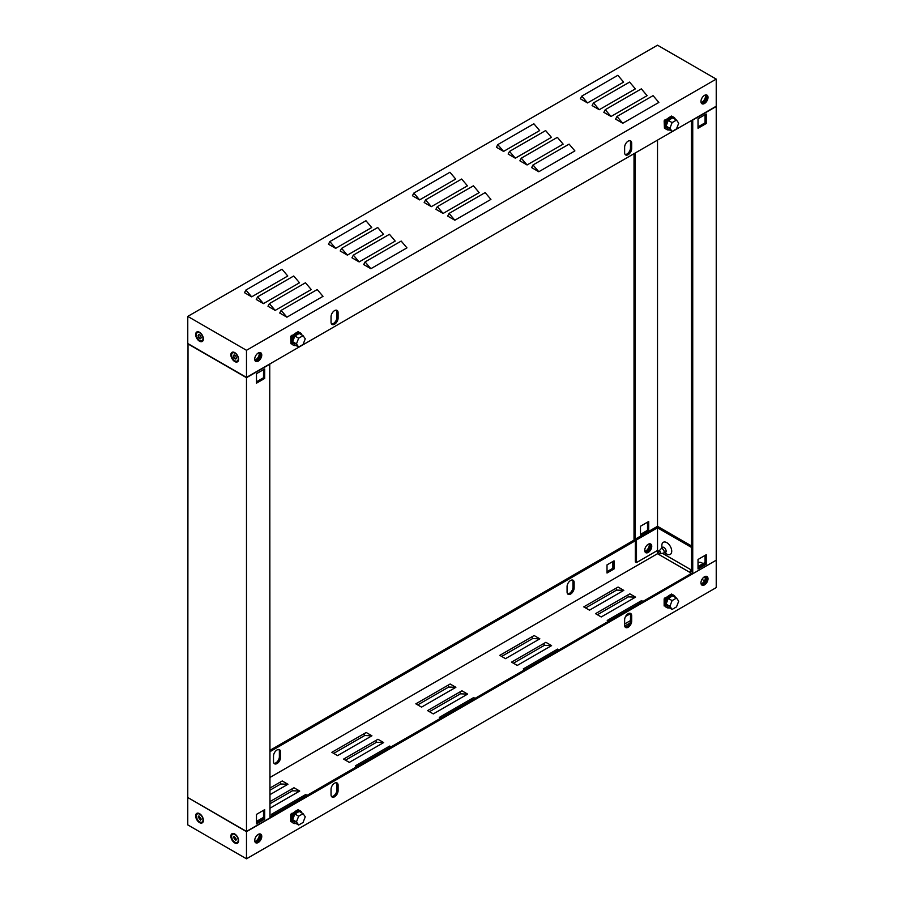 <?xml version="1.0" encoding="UTF-8"?>
<svg xmlns="http://www.w3.org/2000/svg" width="904" height="904" viewBox="0 0 904 904"><rect width="100%" height="100%" fill="white"/><g stroke="black" fill="none" stroke-linecap="round" stroke-linejoin="round"><path stroke-width="1.36" d="M669.559 595.216L671.604 594.041L672.305 594.595M665.174 597.759L665.909 598.177L664.44 599.024L664.881 597.928M664.146 598.855L664.146 605.974L664.44 599.024M665.909 598.177L665.909 599.149M675.333 597.386A7.062 4.079 120 0 0 674.011 595.42A7.062 4.079 120 0 0 670.486 595.77A7.062 4.079 120 0 0 665.875 601.996A7.062 4.079 120 0 0 666.96 607.646A7.062 4.079 120 0 0 669.322 607.816M666.96 607.646L666.011 607.104A7.062 4.079 -60 0 1 664.937 601.454A7.062 4.079 -60 0 1 669.548 595.227A7.062 4.079 -60 0 1 673.073 594.877L674.011 595.42M676.508 598.064L672.689 595.86L668.282 598.403L666.078 604.075L668.282 607.217L672.101 609.42L676.508 606.878L678.712 601.194L676.508 598.064L672.101 600.606L669.898 606.279L672.101 609.42M668.282 598.403L672.101 600.606M666.078 604.075L669.898 606.279M295.879 823.42A7.062 4.079 -60 0 1 293.517 823.25A7.062 4.079 -60 0 1 292.433 817.589A7.062 4.079 -60 0 1 297.043 811.374A7.062 4.079 -60 0 1 300.58 811.024A7.062 4.079 -60 0 1 301.902 812.99M300.58 811.024L299.642 810.481A7.062 4.079 120 0 0 296.105 810.831A7.062 4.079 120 0 0 291.495 817.046A7.062 4.079 120 0 0 292.58 822.708L293.517 823.25M298.659 825.024L294.84 822.821L292.636 819.679L294.84 814.007L299.247 811.453L303.066 813.656L305.269 816.798L303.066 822.47L298.659 825.024L296.455 821.883L298.659 816.21L303.066 813.656M294.84 814.007L298.659 816.21M292.636 819.679L296.455 821.883M291.438 813.532L290.704 814.459L290.704 821.578L291.495 821.465M290.704 814.459L290.998 821.747M298.716 810.176L298.162 809.645L291.122 814.221M290.998 814.628L292.467 813.781L292.467 814.753M292.467 813.781L291.732 813.363M660.711 553.045A1.458 0.836 -120 0 0 659.976 551.485A1.458 0.836 -120 0 0 658.824 551.293A1.458 0.836 -120 0 0 658.654 551.858A1.458 0.836 -120 0 0 659.197 553.214A1.458 0.836 -120 0 0 660.259 553.768A1.458 0.836 -120 0 0 660.711 553.045M660.259 553.768L663.412 553.124A2.486 1.435 -120 0 0 663.66 553.022A2.486 1.435 -120 0 0 664.18 551.881A2.486 1.435 -120 0 0 663.095 549.372A2.486 1.435 -120 0 0 661.174 548.705A2.486 1.435 -120 0 0 660.96 548.886L658.824 551.293M235.752 840.471L233.379 837.274L234.079 836.245L236.475 839.443L235.752 840.471M235.865 840.211L233.594 837.172M233.786 837.047L234.272 836.336M238.238 840.268A4.689 2.712 -120 0 0 236.193 835.556A4.689 2.712 -120 0 0 232.577 834.29A4.689 2.712 -120 0 0 231.605 836.449A4.689 2.712 -120 0 0 233.65 841.161A4.689 2.712 -120 0 0 237.266 842.426A4.689 2.712 -120 0 0 238.238 840.268M237.458 842.302A4.689 2.712 -120 0 0 237.65 842.2A4.689 2.712 -120 0 0 238.611 840.358M235.04 834.166A4.689 2.712 -120 0 0 232.961 834.076A4.689 2.712 -120 0 0 232.78 834.2M200.518 820.143L198.145 816.933L198.846 815.905L201.242 819.103L200.518 820.143M200.643 819.871L198.36 816.832M198.552 816.707L199.038 815.996M203.016 819.939A4.689 2.712 -120 0 0 200.959 815.216A4.689 2.712 -120 0 0 197.355 813.95A4.689 2.712 -120 0 0 196.383 816.109A4.689 2.712 -120 0 0 198.428 820.821A4.689 2.712 -120 0 0 202.044 822.086A4.689 2.712 -120 0 0 203.016 819.939M202.225 821.962A4.689 2.712 -120 0 0 202.417 821.86A4.689 2.712 -120 0 0 203.389 820.018M199.807 813.826A4.689 2.712 -120 0 0 197.727 813.736A4.689 2.712 -120 0 0 197.547 813.86M199.524 813.645L199.524 813.645A5.48 3.164 60 0 1 203.389 820.357A5.48 3.164 60 0 1 199.524 822.595A5.48 3.164 60 0 1 195.648 815.883A5.48 3.164 60 0 1 199.524 813.645M234.746 833.985L234.746 833.985A5.48 3.164 60 0 1 238.622 840.697A5.48 3.164 60 0 1 234.746 842.935A5.48 3.164 60 0 1 230.87 836.223A5.48 3.164 60 0 1 234.746 833.985M645.173 552.141A4.983 2.881 120 0 0 646.936 551.666A4.983 2.881 120 0 0 649.987 543.801M644.834 551.383A4.983 2.881 120 0 0 645.761 550.988A4.983 2.881 120 0 0 649.162 543.88M704.476 584.888A4.983 2.881 120 0 0 707.742 580.504A4.983 2.881 120 0 0 706.973 576.503A4.983 2.881 120 0 0 704.476 576.752A4.983 2.881 120 0 0 701.221 581.148A4.983 2.881 120 0 0 701.99 585.137A4.983 2.881 120 0 0 704.476 584.888M706.318 576.289A4.983 2.881 -60 0 1 706.374 580.368A4.983 2.881 -60 0 1 703.312 584.21A4.983 2.881 -60 0 1 701.47 584.673M277.019 749.981A4.983 2.881 120 0 0 273.505 756.083L273.505 761.507A4.983 2.881 120 0 0 274.533 763.79A4.983 2.881 120 0 0 278.375 762.456A4.983 2.881 120 0 0 280.545 757.439L280.545 752.015A4.983 2.881 120 0 0 279.517 749.732A4.983 2.881 120 0 0 277.019 749.981M334.57 783.203A4.983 2.881 120 0 0 331.045 789.305L331.045 794.729A4.983 2.881 120 0 0 332.073 797.012A4.983 2.881 120 0 0 335.915 795.678A4.983 2.881 120 0 0 338.085 790.661L338.085 785.237A4.983 2.881 120 0 0 337.056 782.954A4.983 2.881 120 0 0 334.57 783.203M570.605 580.481A4.983 2.881 120 0 0 567.079 586.583L567.079 592.007A4.983 2.881 120 0 0 568.119 594.29A4.983 2.881 120 0 0 571.961 592.956A4.983 2.881 120 0 0 574.13 587.939L574.13 582.515A4.983 2.881 120 0 0 573.102 580.232A4.983 2.881 120 0 0 570.605 580.481M628.144 613.703A4.983 2.881 120 0 0 624.63 619.805L624.63 625.229A4.983 2.881 120 0 0 625.658 627.512A4.983 2.881 120 0 0 629.5 626.178A4.983 2.881 120 0 0 631.67 621.161L631.67 615.737A4.983 2.881 120 0 0 630.642 613.454A4.983 2.881 120 0 0 628.144 613.703M258.239 842.528A4.983 2.881 120 0 0 261.493 838.132A4.983 2.881 120 0 0 260.725 834.143A4.983 2.881 120 0 0 258.239 834.392A4.983 2.881 120 0 0 254.984 838.788A4.983 2.881 120 0 0 255.742 842.777A4.983 2.881 120 0 0 258.239 842.528M260.07 833.929A4.983 2.881 -60 0 1 260.137 837.997A4.983 2.881 -60 0 1 257.064 841.85A4.983 2.881 -60 0 1 255.222 842.313M188.009 797.644L246.487 831.68L715.991 560.344M716.228 560.48L716.228 587.6L246.487 858.8L187.772 824.9L187.772 797.78M607.013 571.667L612.878 568.277L612.878 561.497M274.014 763.326A4.983 2.881 120 0 0 277.573 761.349A4.983 2.881 120 0 0 279.37 756.761L279.37 751.337A4.983 2.881 120 0 0 278.861 749.518M567.599 593.826A4.983 2.881 120 0 0 571.158 591.849A4.983 2.881 120 0 0 572.955 587.261L572.955 581.837A4.983 2.881 120 0 0 572.447 580.018M634.258 540.004L269.98 750.32M246.487 831.68L246.487 858.8M669.525 595.239L664.553 598.617M269.98 816.764L691.797 573.226M635.309 540.75L269.98 751.676M704.51 580.831L701.99 579.385M690.272 572.616L657.513 553.7L269.98 777.44M634.02 153.68L634.02 539.869L635.309 540.615L635.309 561.904L636.484 562.582L657.513 550.446L657.513 553.7M614.053 568.955L614.053 560.819L607.013 564.887L607.013 573.023L614.053 568.955L612.878 568.277M336.401 782.74A4.983 2.881 -60 0 1 336.921 784.559L336.921 789.983A4.983 2.881 -60 0 1 335.113 794.571A4.983 2.881 -60 0 1 331.553 796.548M629.986 613.24A4.983 2.881 -60 0 1 630.495 615.059L630.495 620.483A4.983 2.881 -60 0 1 628.698 625.071A4.983 2.881 -60 0 1 625.139 627.048M272.782 815.148L271.392 814.346L305.721 794.526L307.111 795.328M356.741 766.671L355.351 765.869L389.68 746.049L391.07 746.851M440.711 718.194L439.321 717.392L473.651 697.572L475.041 698.374M524.67 669.717L523.28 668.915L557.61 649.095L559 649.897M608.641 621.24L607.251 620.438L641.58 600.618L642.97 601.42M630.269 613.748L625.591 616.449M269.98 801.599L293.981 787.746L299.699 791.045L269.98 808.199M589.476 610.177L583.758 606.878L618.087 587.058L623.805 590.357L589.476 610.177M505.517 658.654L499.799 655.355L534.128 635.535L539.846 638.834L505.517 658.654M421.546 707.131L415.829 703.832L450.158 684.012L455.876 687.311L421.546 707.131M349.328 762.388L343.61 759.089L377.94 739.269L383.658 742.568L349.328 762.388M433.298 713.911L427.581 710.612L461.91 690.792L467.628 694.091L433.298 713.911M517.257 665.434L511.54 662.135L545.869 642.315L551.587 645.614L517.257 665.434M601.228 616.957L595.51 613.658L629.839 593.838L635.557 597.137L601.228 616.957M337.587 755.608L331.87 752.309L366.199 732.489L371.917 735.788L337.587 755.608M269.98 788.039L282.229 780.966L287.947 784.265L269.98 794.65M624.63 623.963L630.495 620.585M629.907 623.071L624.709 626.076M639.49 601.827L639.93 603.171M555.519 650.304L555.96 651.648M471.56 698.781L472.001 700.125M387.59 747.258L388.031 748.602M303.631 795.735L304.072 797.079M627.749 595.047L628.336 596.866L597.374 614.743M543.779 643.524L544.377 645.343L513.404 663.22M459.82 692.001L460.407 693.82L429.445 711.697M375.849 740.478L376.448 742.297L345.475 760.174M291.89 788.955L292.478 790.763L269.98 803.758M615.997 588.267L616.596 590.086L585.634 607.963M532.038 636.744L532.625 638.563L501.663 656.44M448.068 685.221L448.666 687.04L417.704 704.917M364.109 733.698L364.696 735.517L333.734 753.394M280.138 782.175L280.737 783.983L269.98 790.198M287.947 784.265L280.737 783.983M371.917 735.788L364.696 735.517M455.876 687.311L448.666 687.04M539.846 638.834L532.625 638.563M623.805 590.357L616.596 590.086M299.699 791.045L292.478 790.763M383.658 742.568L376.448 742.297M467.628 694.091L460.407 693.82M551.587 645.614L544.377 645.343M635.557 597.137L628.336 596.866M290.704 336.469L290.998 343.757L290.704 336.469L291.438 335.531M301.902 335A7.062 4.079 120 0 0 300.58 333.034A7.062 4.079 120 0 0 297.043 333.384A7.062 4.079 120 0 0 292.433 339.599A7.062 4.079 120 0 0 293.517 345.26L292.58 344.718A7.062 4.079 -60 0 1 291.495 339.056A7.062 4.079 -60 0 1 296.105 332.841L298.162 331.655L298.862 332.209M292.467 336.763L291.732 335.361M290.998 336.638L292.467 335.791M291.122 336.231L296.094 332.853A7.062 4.079 -60 0 1 299.642 332.491L300.58 333.034M293.517 345.26A7.062 4.079 120 0 0 295.879 345.418M303.066 335.666L299.247 333.463L294.84 336.005L292.636 341.689L294.84 344.819L298.659 347.023L303.066 344.481L305.269 338.808L303.066 335.666L298.659 338.209L296.455 343.893L298.659 347.023M292.636 341.689L296.455 343.893M294.84 336.005L298.659 338.209M669.322 129.814A7.062 4.079 -60 0 1 666.96 129.656A7.062 4.079 -60 0 1 665.875 123.995A7.062 4.079 -60 0 1 670.486 117.78A7.062 4.079 -60 0 1 674.011 117.43A7.062 4.079 -60 0 1 675.333 119.396M674.011 117.43L673.073 116.887A7.062 4.079 120 0 0 669.548 117.237A7.062 4.079 120 0 0 664.937 123.452A7.062 4.079 120 0 0 666.011 129.114L666.96 129.656M672.101 131.43L668.282 129.227L666.078 126.085L668.282 120.413L672.689 117.859L676.508 120.062L678.712 123.204L676.508 128.876L672.101 131.43L669.898 128.289L672.101 122.616L676.508 120.062M666.078 126.085L669.898 128.289M668.282 120.413L672.101 122.616M672.305 116.605L671.604 116.051L669.559 117.226M664.881 119.927L664.146 120.865L664.44 128.153L664.146 120.865M665.909 121.159L665.909 120.187L664.44 121.034M665.909 120.187L665.174 119.757M234.102 358.142L235.774 359.091L236.475 358.063L235.752 355.803L234.079 354.865L233.379 355.893L234.102 358.142M233.594 355.792L234.396 357.973L235.865 358.832M238.611 358.978A4.689 2.712 60 0 1 237.65 360.82A4.689 2.712 60 0 1 237.458 360.911M238.238 358.888A4.689 2.712 60 0 1 237.266 361.035A4.689 2.712 60 0 1 233.65 359.781A4.689 2.712 60 0 1 231.605 355.057A4.689 2.712 60 0 1 232.577 352.91A4.689 2.712 60 0 1 236.193 354.165A4.689 2.712 60 0 1 238.238 358.888M232.78 352.82A4.689 2.712 60 0 1 232.961 352.696A4.689 2.712 60 0 1 235.04 352.786M234.272 354.944L233.786 355.667M198.869 337.802L200.541 338.751L201.242 337.723L200.518 335.463L198.846 334.525L198.145 335.553L198.869 337.802M198.36 335.452L199.162 337.633L200.643 338.491M203.389 338.638A4.689 2.712 60 0 1 202.417 340.48A4.689 2.712 60 0 1 202.225 340.571M203.016 338.548A4.689 2.712 60 0 1 202.044 340.695A4.689 2.712 60 0 1 198.428 339.441A4.689 2.712 60 0 1 196.383 334.717A4.689 2.712 60 0 1 197.355 332.57A4.689 2.712 60 0 1 200.959 333.825A4.689 2.712 60 0 1 203.016 338.548M197.547 332.48A4.689 2.712 60 0 1 197.727 332.356A4.689 2.712 60 0 1 199.807 332.446M199.038 334.604L198.552 335.327M199.524 332.265A5.48 3.164 -120 0 0 195.648 334.503A5.48 3.164 -120 0 0 199.524 341.215A5.48 3.164 -120 0 0 203.389 338.977A5.48 3.164 -120 0 0 199.524 332.265L199.524 332.265M234.746 352.605A5.48 3.164 -120 0 0 230.87 354.843A5.48 3.164 -120 0 0 234.746 361.555A5.48 3.164 -120 0 0 238.622 359.317A5.48 3.164 -120 0 0 234.746 352.605L234.746 352.605M258.239 353.012A4.983 2.881 120 0 0 254.984 357.396A4.983 2.881 120 0 0 255.742 361.397A4.983 2.881 120 0 0 258.239 361.148A4.983 2.881 120 0 0 261.493 356.752A4.983 2.881 120 0 0 260.725 352.763A4.983 2.881 120 0 0 258.239 353.012M260.07 352.549A4.983 2.881 -60 0 1 260.137 356.617A4.983 2.881 -60 0 1 257.064 360.47A4.983 2.881 -60 0 1 255.222 360.933M628.144 154.697A4.983 2.881 120 0 0 631.67 148.595L631.67 143.171A4.983 2.881 120 0 0 630.642 140.888A4.983 2.881 120 0 0 626.8 142.222A4.983 2.881 120 0 0 624.63 147.239L624.63 152.663A4.983 2.881 120 0 0 625.658 154.946A4.983 2.881 120 0 0 628.144 154.697M629.986 140.674A4.983 2.881 -60 0 1 630.495 142.493L630.495 147.917A4.983 2.881 -60 0 1 626.981 154.019A4.983 2.881 -60 0 1 625.139 154.482M334.57 324.197A4.983 2.881 120 0 0 338.085 318.095L338.085 312.671A4.983 2.881 120 0 0 337.056 310.388A4.983 2.881 120 0 0 333.214 311.722A4.983 2.881 120 0 0 331.045 316.739L331.045 322.163A4.983 2.881 120 0 0 332.073 324.446A4.983 2.881 120 0 0 334.57 324.197M336.401 310.174A4.983 2.881 -60 0 1 336.921 311.993L336.921 317.417A4.983 2.881 -60 0 1 333.395 323.519A4.983 2.881 -60 0 1 331.553 323.982M704.476 95.372A4.983 2.881 120 0 0 701.221 99.768A4.983 2.881 120 0 0 701.99 103.757A4.983 2.881 120 0 0 704.476 103.508A4.983 2.881 120 0 0 707.742 99.112A4.983 2.881 120 0 0 706.973 95.123A4.983 2.881 120 0 0 704.476 95.372M706.318 94.909A4.983 2.881 -60 0 1 706.374 98.977A4.983 2.881 -60 0 1 703.312 102.83A4.983 2.881 -60 0 1 701.47 103.293M246.487 350.3L187.772 316.4L657.513 45.2L716.228 79.1L246.487 350.3L246.487 377.42L187.772 343.52L187.772 316.4M246.487 377.42L716.228 106.22L716.228 79.1M669.525 117.249L664.553 120.627M581.758 96.14L617.85 75.303L623.624 82.094L587.532 102.932L580.368 98.785L581.758 96.14L587.532 102.932M497.788 144.617L533.88 123.78L539.654 130.571L503.573 151.409L496.398 147.262L497.788 144.617L503.573 151.409M413.829 193.094L449.921 172.257L455.695 179.048L419.603 199.886L412.439 195.739L413.829 193.094L419.603 199.886M329.858 241.571L365.95 220.734L371.725 227.525L335.644 248.363L328.468 244.216L329.858 241.571L335.644 248.363M245.899 290.048L281.991 269.211L287.766 276.002L251.674 296.84L244.509 292.693L245.899 290.048L251.674 296.84M593.499 102.92L629.591 82.083L635.365 88.874L599.273 109.712L592.109 105.565L593.499 102.92L599.273 109.712M509.54 151.397L545.632 130.56L551.406 137.351L515.314 158.189L508.138 154.042L509.54 151.397L515.314 158.189M425.569 199.874L461.661 179.037L467.436 185.828L431.344 206.666L424.179 202.519L425.569 199.874L431.344 206.666M341.61 248.351L377.702 227.514L383.477 234.305L347.385 255.143L340.209 250.996L341.61 248.351L347.385 255.143M257.64 296.828L293.732 275.991L299.506 282.782L263.414 303.62L256.25 299.473L257.64 296.828L263.414 303.62M605.239 109.7L641.331 88.863L647.106 95.654L611.025 116.492L603.849 112.345L605.239 109.7L611.025 116.492M521.28 158.177L557.372 137.34L563.147 144.131L527.055 164.969L519.89 160.822L521.28 158.177L527.055 164.969M437.31 206.654L473.402 185.817L479.176 192.608L443.096 213.446L435.92 209.299L437.31 206.654L443.096 213.446M353.351 255.131L389.443 234.294L395.217 241.085L359.125 261.923L351.961 257.776L353.351 255.131L359.125 261.923M269.381 303.608L305.473 282.771L311.247 289.562L275.166 310.4L267.991 306.253L269.381 303.608L275.166 310.4M616.991 116.48L653.072 95.643L658.858 102.434L622.766 123.272L615.59 119.125L616.991 116.48L622.766 123.272M533.021 164.957L569.113 144.12L574.887 150.911L538.795 171.749L531.631 167.602L533.021 164.957L538.795 171.749M449.062 213.434L485.143 192.597L490.928 199.388L454.836 220.226L447.661 216.079L449.062 213.434L454.836 220.226M365.092 261.911L401.184 241.074L406.958 247.865L370.866 268.703L363.702 264.556L365.092 261.911L370.866 268.703M281.133 310.388L317.214 289.551L322.999 296.342L286.907 317.18L279.731 313.033L281.133 310.388L286.907 317.18M666.79 554.062L664.327 552.638L666.79 554.062A6.995 4.045 60 0 0 671.728 551.203A6.995 4.045 60 0 0 666.79 542.637A6.995 4.045 60 0 0 661.841 545.485L661.841 548.332A3.04 1.751 60 0 1 663.988 547.474L663.988 547.474A3.04 1.751 60 0 1 666.135 551.203A3.04 1.751 60 0 1 664.361 552.626M698.024 563A6.995 4.045 60 0 1 702.012 562.977A6.995 4.045 60 0 1 702.996 563.644M706.239 94.897A4.983 2.881 -60 0 1 703.188 102.762A4.983 2.881 -60 0 1 701.425 103.237M705.414 94.976A4.983 2.881 -60 0 1 702.012 102.084A4.983 2.881 -60 0 1 701.086 102.48M706.239 576.277A4.983 2.881 -60 0 1 703.188 584.142A4.983 2.881 -60 0 1 701.425 584.617M705.414 576.356A4.983 2.881 -60 0 1 702.012 583.464A4.983 2.881 -60 0 1 701.086 583.86M648.236 552.412A4.983 2.881 120 0 0 651.49 548.027A4.983 2.881 120 0 0 650.722 544.027A4.983 2.881 120 0 0 648.236 544.276A4.983 2.881 120 0 0 644.981 548.671A4.983 2.881 120 0 0 645.739 552.66A4.983 2.881 120 0 0 648.236 552.412M645.219 552.197A4.983 2.881 120 0 0 647.061 551.734A4.983 2.881 120 0 0 650.123 547.892A4.983 2.881 120 0 0 650.066 543.812M636.484 562.582L636.484 539.937L635.196 539.191L635.196 153.002M692.735 573.769L716.228 560.209L716.228 106.491L692.735 120.051L692.735 573.769L691.447 573.43M698.024 118.763L698.024 128.255L706.239 123.509L706.239 114.017L698.024 118.763M698.024 559.463L698.024 568.955L706.239 564.209L706.239 554.717L698.024 559.463M640.484 534.377L647.524 530.309L647.524 522.173M691.334 120.594L691.56 571.735L690.272 570.989L690.272 574.108M636.484 539.937L657.513 527.8L657.513 550.446L658.88 551.237M662.474 553.316L691.56 570.108M703.832 577.193L705.482 578.142M691.56 547.462L657.513 527.8M690.272 570.989L691.56 570.243M698.024 566.514L705.063 562.446M691.56 545.971L657.513 526.309L657.513 140.12M635.196 539.191L657.513 526.309M698.024 126.899L705.063 122.831L705.063 114.695M698.024 567.599L705.063 563.531L705.063 555.395M700.973 101.892L701.64 102.276M648.699 530.987L640.484 535.733L640.484 526.241L648.699 521.495L648.699 530.987L647.524 530.309M705.063 563.531L706.239 564.209M705.063 122.831L706.239 123.509M259.165 352.616A4.983 2.881 -60 0 1 255.764 359.724A4.983 2.881 -60 0 1 254.838 360.12M259.99 352.537A4.983 2.881 -60 0 1 256.939 360.402A4.983 2.881 -60 0 1 255.188 360.877M259.165 833.996A4.983 2.881 -60 0 1 255.764 841.104A4.983 2.881 -60 0 1 254.838 841.5M259.99 833.917A4.983 2.881 -60 0 1 256.939 841.782A4.983 2.881 -60 0 1 255.188 842.257M188.009 343.656L187.772 797.509L246.487 831.409L269.98 817.849L269.742 363.996M269.98 364.131L246.487 377.691L187.772 343.791M264.691 368.945L264.691 378.437L256.476 383.183L256.476 373.691L264.691 368.945M264.691 809.645L264.691 819.137L256.476 823.883L256.476 814.391L264.691 809.645M246.487 831.409L246.487 377.691M263.516 817.374L256.476 821.442M256.476 381.827L263.516 377.759L263.516 369.623M256.476 822.527L263.516 818.459L263.516 810.323M264.691 819.137L263.516 818.459M264.691 378.437L263.516 377.759M630.495 620.483L631.67 621.161M630.495 615.059L631.67 615.737M572.955 581.837L574.13 582.515M572.955 587.261L574.13 587.939M336.921 789.983L338.085 790.661M336.921 784.559L338.085 785.237M279.37 751.337L280.545 752.015M279.37 756.761L280.545 757.439M630.495 147.917L631.67 148.595M336.921 317.417L338.085 318.095M336.921 311.993L338.085 312.671M630.495 142.493L631.67 143.171M663.615 547.304L661.174 548.705M666.112 551.609L663.66 553.022"/></g></svg>
